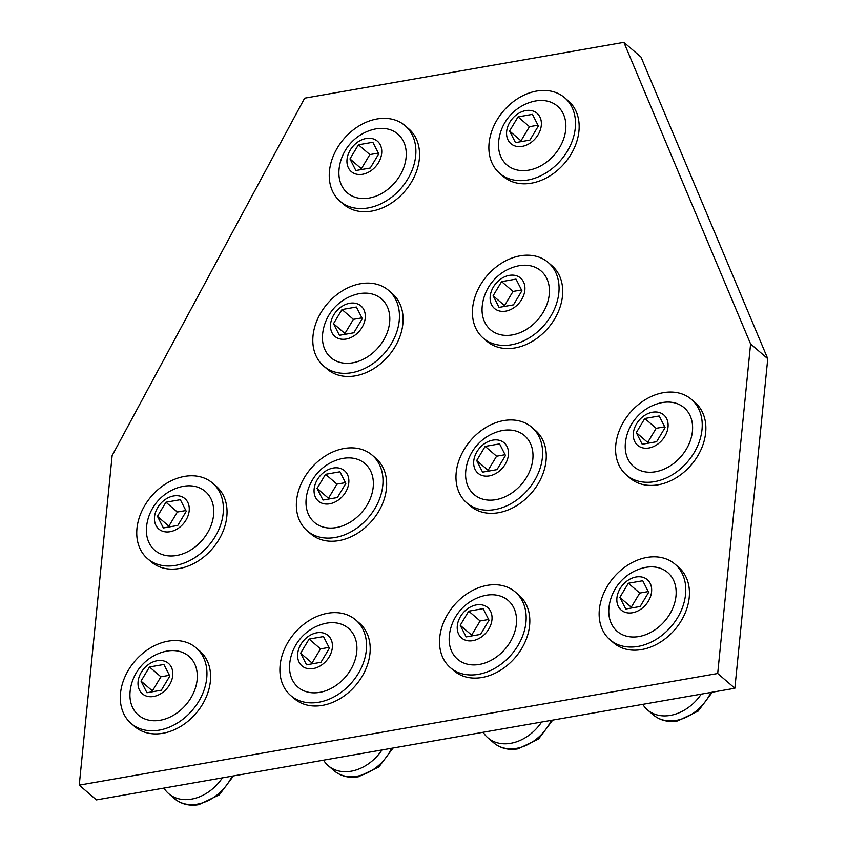 <?xml version="1.0" encoding="UTF-8"?>
<svg xmlns="http://www.w3.org/2000/svg" width="847" height="847" viewBox="0 0 847 847"><rect width="100%" height="100%" fill="white"/><g stroke="black" fill="none" stroke-linecap="round" stroke-linejoin="round"><path stroke-width="1.27" d="M516.003 279.118L501.604 281.638L493.123 295.772L499.042 307.387L513.441 304.867L521.921 290.733L516.003 279.118M521.53 289.96L513.017 291.442L501.604 281.638M524.844 290.225A20.042 15.193 130.7 0 1 505.744 311.135A20.042 15.193 130.7 0 1 490.201 296.281A20.042 15.193 130.7 0 1 509.312 275.37A20.042 15.193 130.7 0 1 524.844 290.225M513.017 291.442L504.537 305.576L493.123 295.772M504.537 305.576L504.928 306.349M549.258 294.449A38.771 29.391 130.7 0 1 512.287 334.914A38.771 29.391 130.7 0 1 482.218 306.169A38.771 29.391 130.7 0 1 482.282 305.661A46.045 46.045 0 0 1 515.992 266.424A38.771 29.391 130.7 0 1 549.258 294.449M520.185 255.826A49.846 37.787 130.7 0 1 548.231 262.506A49.846 37.787 130.7 0 1 554.266 309.494A49.846 37.787 130.7 0 1 511.302 344.803A49.846 37.787 130.7 0 1 483.256 338.112A49.846 37.787 130.7 0 1 477.221 291.135A49.846 37.787 130.7 0 1 520.185 255.826M548.231 262.506L551.884 265.651A49.846 37.787 130.7 0 1 557.919 312.628A49.846 37.787 130.7 0 1 514.955 347.937A49.846 37.787 130.7 0 1 486.909 341.256L483.256 338.112M79.247 785.137L96.41 799.886L734.868 688.251L767.753 358.726L641.031 57.098L623.868 42.35L304.645 98.167L112.132 455.601L79.247 785.137L717.695 673.503L750.59 343.967L623.868 42.35M717.695 673.503L734.868 688.251M750.59 343.967L767.753 358.726M532.456 114.356L518.057 116.875L509.566 130.999L515.484 142.614L529.883 140.104L538.364 125.97L532.456 114.356M537.972 125.197L529.47 126.679L518.057 116.875M541.297 125.462A20.042 15.193 130.7 0 1 522.186 146.372A20.042 15.193 130.7 0 1 506.644 131.518A20.042 15.193 130.7 0 1 525.754 110.597A20.042 15.193 130.7 0 1 541.297 125.462M529.47 126.679L520.979 140.814L509.566 130.999M520.979 140.814L521.381 141.587M565.701 129.686A38.771 29.391 130.7 0 1 528.729 170.152A38.771 29.391 130.7 0 1 498.671 141.407A38.771 29.391 130.7 0 1 498.724 140.898A46.045 46.045 0 0 1 532.435 101.661A38.771 29.391 130.7 0 1 565.701 129.686M536.627 91.063A49.846 37.787 130.7 0 1 564.674 97.744A49.846 37.787 130.7 0 1 570.709 144.721A49.846 37.787 130.7 0 1 527.745 180.03A49.846 37.787 130.7 0 1 499.698 173.349A49.846 37.787 130.7 0 1 493.663 126.372A49.846 37.787 130.7 0 1 536.627 91.063M564.674 97.744L568.326 100.878A49.846 37.787 130.7 0 1 574.361 147.865A49.846 37.787 130.7 0 1 531.397 183.174A49.846 37.787 130.7 0 1 503.351 176.494L499.698 173.349M483.118 608.654L468.719 611.163L460.228 625.298L466.146 636.912L480.545 634.392L489.026 620.258L483.118 608.654M488.634 619.485L480.133 620.978L468.719 611.163M491.959 619.75A20.042 15.193 130.7 0 1 472.848 640.66A20.042 15.193 130.7 0 1 457.306 625.806A20.042 15.193 130.7 0 1 476.416 604.896A20.042 15.193 130.7 0 1 491.959 619.75M480.133 620.978L471.641 635.102L460.228 625.298M471.641 635.102L472.044 635.885M516.374 623.985A38.771 29.391 130.7 0 1 479.391 664.44A38.771 29.391 130.7 0 1 449.334 635.705A38.771 29.391 130.7 0 1 449.386 635.186A46.045 46.045 0 0 1 483.108 595.96A38.771 29.391 130.7 0 1 516.374 623.985M487.29 585.351A49.846 37.787 130.7 0 1 515.336 592.042A49.846 37.787 130.7 0 1 521.371 639.019A49.846 37.787 130.7 0 1 478.407 674.328A49.846 37.787 130.7 0 1 450.36 667.648A49.846 37.787 130.7 0 1 444.326 620.66A49.846 37.787 130.7 0 1 487.29 585.351M515.336 592.042L518.989 595.176A49.846 37.787 130.7 0 1 525.024 642.164A49.846 37.787 130.7 0 1 482.059 677.473A49.846 37.787 130.7 0 1 454.013 670.782L450.36 667.648M541.614 722.046A40.614 30.788 130.7 0 1 510.783 743.295A40.614 30.788 130.7 0 1 487.925 737.853A40.614 30.788 130.7 0 1 483.171 732.263M372.839 142.264L358.44 144.784L349.959 158.908L355.867 170.522L370.266 168.013L378.757 153.879L372.839 142.264M378.355 153.106L369.853 154.588L358.44 144.784M381.679 153.371A20.042 15.193 130.7 0 1 362.569 174.281A20.042 15.193 130.7 0 1 347.026 159.427A20.042 15.193 130.7 0 1 366.137 138.506A20.042 15.193 130.7 0 1 381.679 153.371M369.853 154.588L361.373 168.722L349.959 158.908M361.373 168.722L361.764 169.495M406.094 157.595A38.771 29.391 130.7 0 1 369.123 198.06A38.771 29.391 130.7 0 1 339.054 169.315A38.771 29.391 130.7 0 1 339.107 168.807A46.045 46.045 0 0 1 372.828 129.57A38.771 29.391 130.7 0 1 406.094 157.595M377.01 118.972A49.846 37.787 130.7 0 1 405.057 125.652A49.846 37.787 130.7 0 1 411.091 172.64A49.846 37.787 130.7 0 1 368.127 207.939A49.846 37.787 130.7 0 1 340.081 201.258A49.846 37.787 130.7 0 1 334.046 154.281A49.846 37.787 130.7 0 1 377.01 118.972M405.057 125.652L408.709 128.786A49.846 37.787 130.7 0 1 414.744 175.774A49.846 37.787 130.7 0 1 371.78 211.083A49.846 37.787 130.7 0 1 343.734 204.402L340.081 201.258M163.884 664.472L149.485 666.981L141.004 681.115L146.923 692.73L161.322 690.21L169.802 676.075L163.884 664.472M169.411 675.303L160.898 676.795L149.485 666.981M172.724 675.567A20.042 15.193 130.7 0 1 153.614 696.478A20.042 15.193 130.7 0 1 138.082 681.623A20.042 15.193 130.7 0 1 157.193 660.713A20.042 15.193 130.7 0 1 172.724 675.567M160.898 676.795L152.418 690.919L141.004 681.115M152.418 690.919L152.809 691.703M197.139 679.802A38.771 29.391 130.7 0 1 160.168 720.257A38.771 29.391 130.7 0 1 130.099 691.523A38.771 29.391 130.7 0 1 130.163 691.004A46.045 46.045 0 0 1 163.873 651.777A38.771 29.391 130.7 0 1 197.139 679.802M168.066 641.168A49.846 37.787 130.7 0 1 196.112 647.86A49.846 37.787 130.7 0 1 202.147 694.836A49.846 37.787 130.7 0 1 159.183 730.146A49.846 37.787 130.7 0 1 131.137 723.465A49.846 37.787 130.7 0 1 125.102 676.478A49.846 37.787 130.7 0 1 168.066 641.168M196.112 647.86L199.765 650.994A49.846 37.787 130.7 0 1 205.8 697.981A49.846 37.787 130.7 0 1 162.836 733.29A49.846 37.787 130.7 0 1 134.789 726.599L131.137 723.465M222.39 777.864A40.614 30.788 130.7 0 1 191.56 799.113A40.614 30.788 130.7 0 1 168.701 793.671A40.614 30.788 130.7 0 1 163.947 788.081M356.396 307.027L341.997 309.547L333.506 323.681L339.425 335.296L353.824 332.776L362.304 318.641L356.396 307.027M361.913 317.869L353.411 319.351L341.997 309.547M365.237 318.133A20.042 15.193 130.7 0 1 346.127 339.044A20.042 15.193 130.7 0 1 330.584 324.189A20.042 15.193 130.7 0 1 349.695 303.279A20.042 15.193 130.7 0 1 365.237 318.133M353.411 319.351L344.92 333.485L333.506 323.681M344.92 333.485L345.322 334.258M389.641 322.358A38.771 29.391 130.7 0 1 352.67 362.823A38.771 29.391 130.7 0 1 322.612 334.078A38.771 29.391 130.7 0 1 322.665 333.57A46.045 46.045 0 0 1 356.375 294.333A38.771 29.391 130.7 0 1 389.641 322.358M360.568 283.734A49.846 37.787 130.7 0 1 388.614 290.415A49.846 37.787 130.7 0 1 394.649 337.402A49.846 37.787 130.7 0 1 351.685 372.712A49.846 37.787 130.7 0 1 323.639 366.02A49.846 37.787 130.7 0 1 317.604 319.044A49.846 37.787 130.7 0 1 360.568 283.734M388.614 290.415L392.267 293.56A49.846 37.787 130.7 0 1 398.302 340.536A49.846 37.787 130.7 0 1 355.338 375.846A49.846 37.787 130.7 0 1 327.291 369.165L323.639 366.02M499.561 443.881L485.162 446.401L476.681 460.535L482.589 472.15L496.988 469.63L505.479 455.495L499.561 443.881M505.087 454.723L496.575 456.215L485.162 446.401M508.401 454.987A20.042 15.193 130.7 0 1 489.291 475.898A20.042 15.193 130.7 0 1 473.748 461.043A20.042 15.193 130.7 0 1 492.859 440.133A20.042 15.193 130.7 0 1 508.401 454.987M496.575 456.215L488.094 470.339L476.681 460.535M488.094 470.339L488.486 471.112M532.816 459.212A38.771 29.391 130.7 0 1 495.844 499.677A38.771 29.391 130.7 0 1 465.776 470.943A38.771 29.391 130.7 0 1 465.829 470.424A46.045 46.045 0 0 1 499.55 431.187A38.771 29.391 130.7 0 1 532.816 459.212M503.732 420.588A49.846 37.787 130.7 0 1 531.789 427.269A49.846 37.787 130.7 0 1 537.813 474.256A49.846 37.787 130.7 0 1 494.86 509.566A49.846 37.787 130.7 0 1 466.803 502.885A49.846 37.787 130.7 0 1 460.779 455.898A49.846 37.787 130.7 0 1 503.732 420.588M531.789 427.269L535.442 430.414A49.846 37.787 130.7 0 1 541.466 477.39A49.846 37.787 130.7 0 1 498.502 512.7A49.846 37.787 130.7 0 1 470.456 506.019L466.803 502.885M339.943 471.79L325.544 474.309L317.064 488.444L322.982 500.058L337.381 497.538L345.862 483.404L339.943 471.79M345.47 482.631L336.958 484.124L325.544 474.309M348.784 482.896A20.042 15.193 130.7 0 1 329.674 503.806A20.042 15.193 130.7 0 1 314.142 488.952A20.042 15.193 130.7 0 1 333.252 468.042A20.042 15.193 130.7 0 1 348.784 482.896M336.958 484.124L328.477 498.248L317.064 488.444M328.477 498.248L328.869 499.021M373.199 487.131A38.771 29.391 130.7 0 1 336.227 527.586A38.771 29.391 130.7 0 1 306.159 498.851A38.771 29.391 130.7 0 1 306.222 498.332A46.045 46.045 0 0 1 339.933 459.095A38.771 29.391 130.7 0 1 373.199 487.131M344.126 448.497A49.846 37.787 130.7 0 1 372.172 455.178A49.846 37.787 130.7 0 1 378.207 502.165A49.846 37.787 130.7 0 1 335.243 537.474A49.846 37.787 130.7 0 1 307.196 530.794A49.846 37.787 130.7 0 1 301.161 483.806A49.846 37.787 130.7 0 1 344.126 448.497M372.172 455.178L375.824 458.322A49.846 37.787 130.7 0 1 381.859 505.299A49.846 37.787 130.7 0 1 338.895 540.608A49.846 37.787 130.7 0 1 310.849 533.928L307.196 530.794M323.501 636.563L309.102 639.072L300.621 653.206L306.529 664.821L320.928 662.301L329.419 648.167L323.501 636.563M329.028 647.394L320.515 648.887L309.102 639.072M332.342 647.659A20.042 15.193 130.7 0 1 313.231 668.569A20.042 15.193 130.7 0 1 297.689 653.715A20.042 15.193 130.7 0 1 316.799 632.804A20.042 15.193 130.7 0 1 332.342 647.659M320.515 648.887L312.035 663.01L300.621 653.206M312.035 663.01L312.427 663.794M356.756 651.894A38.771 29.391 130.7 0 1 319.785 692.348A38.771 29.391 130.7 0 1 289.716 663.614A38.771 29.391 130.7 0 1 289.769 663.095A46.045 46.045 0 0 1 323.49 623.868A38.771 29.391 130.7 0 1 356.756 651.894M327.673 613.26A49.846 37.787 130.7 0 1 355.729 619.951A49.846 37.787 130.7 0 1 361.754 666.928A49.846 37.787 130.7 0 1 318.8 702.237A49.846 37.787 130.7 0 1 290.743 695.556A49.846 37.787 130.7 0 1 284.708 648.569A49.846 37.787 130.7 0 1 327.673 613.26M355.729 619.951L359.372 623.085A49.846 37.787 130.7 0 1 365.406 670.072A49.846 37.787 130.7 0 1 322.442 705.382A49.846 37.787 130.7 0 1 294.396 698.69L290.743 695.556M381.997 749.955A40.614 30.788 130.7 0 1 351.166 771.204A40.614 30.788 130.7 0 1 328.318 765.762A40.614 30.788 130.7 0 1 323.565 760.172M180.337 499.698L165.938 502.218L157.447 516.352L163.365 527.967L177.764 525.447L186.245 511.313L180.337 499.698M185.853 510.54L177.351 512.033L165.938 502.218M189.177 510.805A20.042 15.193 130.7 0 1 170.067 531.715A20.042 15.193 130.7 0 1 154.525 516.861A20.042 15.193 130.7 0 1 173.635 495.95A20.042 15.193 130.7 0 1 189.177 510.805M177.351 512.033L168.86 526.156L157.447 516.352M168.86 526.156L169.262 526.929M213.582 515.04A38.771 29.391 130.7 0 1 176.61 555.494A38.771 29.391 130.7 0 1 146.552 526.76A38.771 29.391 130.7 0 1 146.605 526.241A46.045 46.045 0 0 1 180.316 487.004A38.771 29.391 130.7 0 1 213.582 515.04M184.508 476.406A49.846 37.787 130.7 0 1 212.555 483.086A49.846 37.787 130.7 0 1 218.59 530.074A49.846 37.787 130.7 0 1 175.625 565.383A49.846 37.787 130.7 0 1 147.579 558.702A49.846 37.787 130.7 0 1 141.544 511.715A49.846 37.787 130.7 0 1 184.508 476.406M212.555 483.086L216.207 486.231A49.846 37.787 130.7 0 1 222.242 533.208A49.846 37.787 130.7 0 1 179.278 568.517A49.846 37.787 130.7 0 1 151.232 561.836L147.579 558.702M659.178 415.972L644.779 418.492L636.298 432.626L642.206 444.241L656.605 441.721L665.096 427.587L659.178 415.972M664.694 426.814L656.192 428.307L644.779 418.492M668.018 427.079A20.042 15.193 130.7 0 1 648.908 447.989A20.042 15.193 130.7 0 1 633.365 433.135A20.042 15.193 130.7 0 1 652.476 412.224A20.042 15.193 130.7 0 1 668.018 427.079M656.192 428.307L647.701 442.43L636.298 432.626M647.701 442.43L648.103 443.203M692.433 431.303A38.771 29.391 130.7 0 1 655.451 471.768A38.771 29.391 130.7 0 1 625.393 443.034A38.771 29.391 130.7 0 1 625.446 442.515A46.045 46.045 0 0 1 659.167 403.278A38.771 29.391 130.7 0 1 692.433 431.303M663.349 392.68A49.846 37.787 130.7 0 1 691.396 399.361A49.846 37.787 130.7 0 1 697.43 446.348A49.846 37.787 130.7 0 1 654.466 481.657A49.846 37.787 130.7 0 1 626.42 474.976A49.846 37.787 130.7 0 1 620.385 427.989A49.846 37.787 130.7 0 1 663.349 392.68M691.396 399.361L695.048 402.505A49.846 37.787 130.7 0 1 701.083 449.482A49.846 37.787 130.7 0 1 658.119 484.791A49.846 37.787 130.7 0 1 630.073 478.11L626.42 474.976M642.735 580.746L628.336 583.255L619.845 597.389L625.764 609.004L640.163 606.484L648.643 592.349L642.735 580.746M648.251 591.577L639.75 593.069L628.336 583.255M651.576 591.841A20.042 15.193 130.7 0 1 632.465 612.752A20.042 15.193 130.7 0 1 616.923 597.897A20.042 15.193 130.7 0 1 636.033 576.987A20.042 15.193 130.7 0 1 651.576 591.841M639.75 593.069L631.259 607.193L619.845 597.389M631.259 607.193L631.65 607.977M675.98 596.076A38.771 29.391 130.7 0 1 639.009 636.531A38.771 29.391 130.7 0 1 608.94 607.797A38.771 29.391 130.7 0 1 609.004 607.278A46.045 46.045 0 0 1 642.714 568.051A38.771 29.391 130.7 0 1 675.98 596.076M646.907 557.442A49.846 37.787 130.7 0 1 674.953 564.134A49.846 37.787 130.7 0 1 680.988 611.111A49.846 37.787 130.7 0 1 638.024 646.42A49.846 37.787 130.7 0 1 609.978 639.739A49.846 37.787 130.7 0 1 603.943 592.752A49.846 37.787 130.7 0 1 646.907 557.442M674.953 564.134L678.606 567.268A49.846 37.787 130.7 0 1 684.641 614.255A49.846 37.787 130.7 0 1 641.677 649.554A49.846 37.787 130.7 0 1 613.63 642.873L609.978 639.739M701.231 694.138A40.614 30.788 130.7 0 1 670.401 715.387A40.614 30.788 130.7 0 1 647.542 709.945A40.614 30.788 130.7 0 1 642.788 704.355M552.71 720.098L538.512 739.029L518.078 748.833C508.613 750.4 500.513 748.409 493.769 742.872A40.614 30.788 -49.3 0 0 516.628 748.325A40.614 30.788 -49.3 0 0 551.259 720.352M233.486 775.916L219.278 794.846L198.844 804.65C189.389 806.217 181.29 804.227 174.546 798.689A40.614 30.788 -49.3 0 0 197.393 804.142A40.614 30.788 -49.3 0 0 232.036 776.17M393.093 748.007L378.895 766.937L358.461 776.741C348.996 778.308 340.896 776.318 334.163 770.781A40.614 30.788 -49.3 0 0 357.011 776.233A40.614 30.788 -49.3 0 0 391.653 748.261M712.327 692.19L698.119 711.12L677.685 720.924C668.23 722.491 660.131 720.501 653.386 714.963A40.614 30.788 -49.3 0 0 676.245 720.416A40.614 30.788 -49.3 0 0 710.877 692.444M493.769 742.872L487.925 737.853M174.546 798.689L168.701 793.671M334.163 770.781L328.318 765.762M653.386 714.963L647.542 709.945"/></g></svg>
